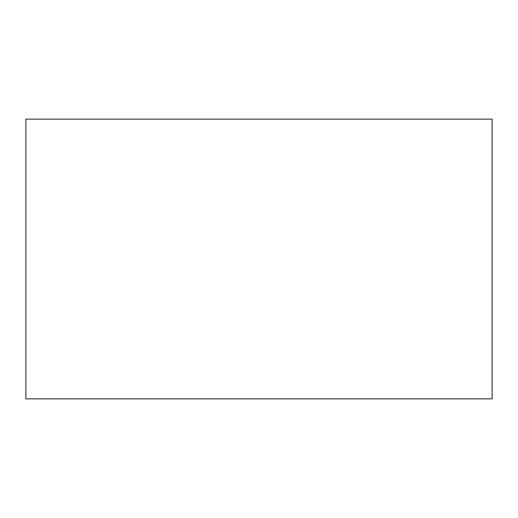 <?xml version="1.0" encoding="UTF-8"?>
<svg xmlns="http://www.w3.org/2000/svg" width="518" height="518" viewBox="0 0 518 518"><rect width="100%" height="100%" fill="white"/><g stroke="black" fill="none" stroke-linecap="round" stroke-linejoin="round"><path stroke-width="0.78" d="M25.9 398.86L25.9 119.14L492.1 119.14L492.1 398.86L25.9 398.86"/></g></svg>
